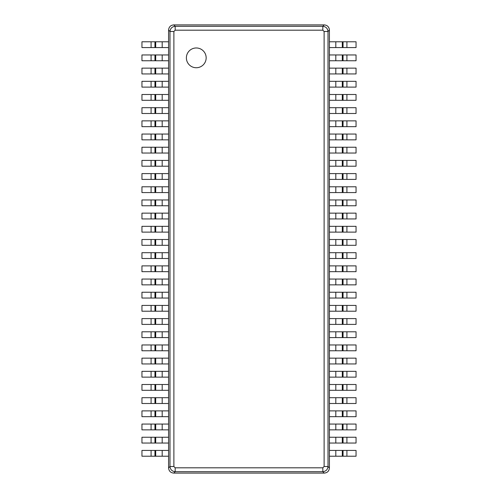<?xml version="1.0" encoding="UTF-8"?>
<svg xmlns="http://www.w3.org/2000/svg" width="498" height="498" viewBox="0 0 498 498"><rect width="100%" height="100%" fill="white"/><g stroke="black" fill="none" stroke-linecap="round" stroke-linejoin="round"><path stroke-width="0.75" d="M168.585 30.092C168.878 26.923 170.609 25.193 173.783 24.9L324.217 24.9C327.391 25.193 329.122 26.923 329.415 30.092L329.415 467.908C329.122 471.077 327.391 472.807 324.217 473.1L173.783 473.1C170.609 472.807 168.878 471.077 168.585 467.908L168.585 30.092L169.986 31.492L169.986 466.508C170.347 469.614 172.078 471.345 175.178 471.699L173.783 473.1M175.178 467.809L175.178 471.699L322.822 471.699C325.922 471.345 327.653 469.614 328.014 466.508L328.014 31.492C327.653 28.386 325.922 26.655 322.822 26.301L175.178 26.301C172.078 26.655 170.347 28.386 169.986 31.492L173.883 31.492L173.883 466.508L175.178 467.809L322.822 467.809L324.117 466.508L324.117 31.492L322.822 30.191L175.178 30.191L173.883 31.492M196.268 47.97A9.885 9.885 0 0 1 206.16 57.855A9.885 9.885 0 0 1 196.268 67.74A9.885 9.885 0 0 1 186.383 57.855A9.885 9.885 0 0 1 196.268 47.97M342.3 47.571L329.415 47.571L329.415 41.776L356.051 41.776L356.051 47.571L342.3 47.571L342.3 41.776M342.3 60.756L329.415 60.756L329.415 54.954L356.051 54.954L356.051 60.756L342.3 60.756L342.3 54.954M342.3 73.941L329.415 73.941L329.415 68.139L356.051 68.139L356.051 73.941L342.3 73.941L342.3 68.139M342.3 87.119L329.415 87.119L329.415 81.323L356.051 81.323L356.051 87.119L342.3 87.119L342.3 81.323M342.3 100.303L329.415 100.303L329.415 94.502L356.051 94.502L356.051 100.303L342.3 100.303L342.3 94.502M342.3 113.488L329.415 113.488L329.415 107.686L356.051 107.686L356.051 113.488L342.3 113.488L342.3 107.686M342.3 126.666L329.415 126.666L329.415 120.865L356.051 120.865L356.051 126.666L342.3 126.666L342.3 120.865M342.3 139.851L329.415 139.851L329.415 134.049L356.051 134.049L356.051 139.851L342.3 139.851L342.3 134.049M342.3 153.035L329.415 153.035L329.415 147.234L356.051 147.234L356.051 153.035L342.3 153.035L342.3 147.234M342.3 166.214L329.415 166.214L329.415 160.412L356.051 160.412L356.051 166.214L342.3 166.214L342.3 160.412M342.3 179.398L329.415 179.398L329.415 173.597L356.051 173.597L356.051 179.398L342.3 179.398L342.3 173.597M342.3 192.577L329.415 192.577L329.415 186.781L356.051 186.781L356.051 192.577L342.3 192.577L342.3 186.781M342.3 205.761L329.415 205.761L329.415 199.959L356.051 199.959L356.051 205.761L342.3 205.761L342.3 199.959M342.3 218.946L329.415 218.946L329.415 213.144L356.051 213.144L356.051 218.946L342.3 218.946L342.3 213.144M342.3 232.124L329.415 232.124L329.415 226.329L356.051 226.329L356.051 232.124L342.3 232.124L342.3 226.329M342.3 245.309L329.415 245.309L329.415 239.507L356.051 239.507L356.051 245.309L342.3 245.309L342.3 239.507M342.3 258.493L329.415 258.493L329.415 252.691L356.051 252.691L356.051 258.493L342.3 258.493L342.3 252.691M342.3 271.671L329.415 271.671L329.415 265.876L356.051 265.876L356.051 271.671L342.3 271.671L342.3 265.876M342.3 284.856L329.415 284.856L329.415 279.054L356.051 279.054L356.051 284.856L342.3 284.856L342.3 279.054M342.3 298.041L329.415 298.041L329.415 292.239L356.051 292.239L356.051 298.041L342.3 298.041L342.3 292.239M342.3 311.219L329.415 311.219L329.415 305.423L356.051 305.423L356.051 311.219L342.3 311.219L342.3 305.423M342.3 324.403L329.415 324.403L329.415 318.602L356.051 318.602L356.051 324.403L342.3 324.403L342.3 318.602M342.3 337.588L329.415 337.588L329.415 331.786L356.051 331.786L356.051 337.588L342.3 337.588L342.3 331.786M342.3 350.766L329.415 350.766L329.415 344.965L356.051 344.965L356.051 350.766L342.3 350.766L342.3 344.965M342.3 363.951L329.415 363.951L329.415 358.149L356.051 358.149L356.051 363.951L342.3 363.951L342.3 358.149M342.3 377.135L329.415 377.135L329.415 371.334L356.051 371.334L356.051 377.135L342.3 377.135L342.3 371.334M342.3 390.314L329.415 390.314L329.415 384.512L356.051 384.512L356.051 390.314L342.3 390.314L342.3 384.512M342.3 403.498L329.415 403.498L329.415 397.697L356.051 397.697L356.051 403.498L342.3 403.498L342.3 397.697M342.3 416.677L329.415 416.677L329.415 410.881L356.051 410.881L356.051 416.677L342.3 416.677L342.3 410.881M342.3 429.861L329.415 429.861L329.415 424.059L356.051 424.059L356.051 429.861L342.3 429.861L342.3 424.059M342.3 443.046L329.415 443.046L329.415 437.244L356.051 437.244L356.051 443.046L342.3 443.046L342.3 437.244M342.3 456.224L329.415 456.224L329.415 450.429L356.051 450.429L356.051 456.224L342.3 456.224L342.3 450.429M155.7 41.776L168.585 41.776L168.585 47.571L141.949 47.571L141.949 41.776L155.7 41.776L155.7 47.571M155.7 54.954L168.585 54.954L168.585 60.756L141.949 60.756L141.949 54.954L155.7 54.954L155.7 60.756M155.7 68.139L168.585 68.139L168.585 73.941L141.949 73.941L141.949 68.139L155.7 68.139L155.7 73.941M155.7 81.323L168.585 81.323L168.585 87.119L141.949 87.119L141.949 81.323L155.7 81.323L155.7 87.119M155.7 94.502L168.585 94.502L168.585 100.303L141.949 100.303L141.949 94.502L155.7 94.502L155.7 100.303M155.7 107.686L168.585 107.686L168.585 113.488L141.949 113.488L141.949 107.686L155.7 107.686L155.7 113.488M155.7 120.865L168.585 120.865L168.585 126.666L141.949 126.666L141.949 120.865L155.7 120.865L155.7 126.666M155.7 134.049L168.585 134.049L168.585 139.851L141.949 139.851L141.949 134.049L155.7 134.049L155.7 139.851M155.7 147.234L168.585 147.234L168.585 153.035L141.949 153.035L141.949 147.234L155.7 147.234L155.7 153.035M155.7 160.412L168.585 160.412L168.585 166.214L141.949 166.214L141.949 160.412L155.7 160.412L155.7 166.214M155.7 173.597L168.585 173.597L168.585 179.398L141.949 179.398L141.949 173.597L155.7 173.597L155.7 179.398M155.7 186.781L168.585 186.781L168.585 192.577L141.949 192.577L141.949 186.781L155.7 186.781L155.7 192.577M155.7 199.959L168.585 199.959L168.585 205.761L141.949 205.761L141.949 199.959L155.7 199.959L155.7 205.761M155.7 213.144L168.585 213.144L168.585 218.946L141.949 218.946L141.949 213.144L155.7 213.144L155.7 218.946M155.7 226.329L168.585 226.329L168.585 232.124L141.949 232.124L141.949 226.329L155.7 226.329L155.7 232.124M155.7 239.507L168.585 239.507L168.585 245.309L141.949 245.309L141.949 239.507L155.7 239.507L155.7 245.309M155.7 252.691L168.585 252.691L168.585 258.493L141.949 258.493L141.949 252.691L155.7 252.691L155.7 258.493M155.7 265.876L168.585 265.876L168.585 271.671L141.949 271.671L141.949 265.876L155.7 265.876L155.7 271.671M155.7 279.054L168.585 279.054L168.585 284.856L141.949 284.856L141.949 279.054L155.7 279.054L155.7 284.856M155.7 292.239L168.585 292.239L168.585 298.041L141.949 298.041L141.949 292.239L155.7 292.239L155.7 298.041M155.7 305.423L168.585 305.423L168.585 311.219L141.949 311.219L141.949 305.423L155.7 305.423L155.7 311.219M155.7 318.602L168.585 318.602L168.585 324.403L141.949 324.403L141.949 318.602L155.7 318.602L155.7 324.403M155.7 331.786L168.585 331.786L168.585 337.588L141.949 337.588L141.949 331.786L155.7 331.786L155.7 337.588M155.7 344.965L168.585 344.965L168.585 350.766L141.949 350.766L141.949 344.965L155.7 344.965L155.7 350.766M155.7 358.149L168.585 358.149L168.585 363.951L141.949 363.951L141.949 358.149L155.7 358.149L155.7 363.951M155.7 371.334L168.585 371.334L168.585 377.135L141.949 377.135L141.949 371.334L155.7 371.334L155.7 377.135M155.7 384.512L168.585 384.512L168.585 390.314L141.949 390.314L141.949 384.512L155.7 384.512L155.7 390.314M155.7 397.697L168.585 397.697L168.585 403.498L141.949 403.498L141.949 397.697L155.7 397.697L155.7 403.498M155.7 410.881L168.585 410.881L168.585 416.677L141.949 416.677L141.949 410.881L155.7 410.881L155.7 416.677M155.7 424.059L168.585 424.059L168.585 429.861L141.949 429.861L141.949 424.059L155.7 424.059L155.7 429.861M155.7 437.244L168.585 437.244L168.585 443.046L141.949 443.046L141.949 437.244L155.7 437.244L155.7 443.046M155.7 450.429L168.585 450.429L168.585 456.224L141.949 456.224L141.949 450.429L155.7 450.429L155.7 456.224M322.822 467.809L322.822 471.699L324.217 473.1M173.883 466.508L169.986 466.508L168.585 467.908M175.178 30.191L175.178 26.301L173.783 24.9M322.822 30.191L322.822 26.301L324.217 24.9M324.117 466.508L328.014 466.508L329.415 467.908M324.117 31.492L328.014 31.492L329.415 30.092M335.808 41.776L335.808 47.571M346.913 47.571L346.913 41.776M343.054 47.571L343.054 41.776M335.808 54.954L335.808 60.756M346.913 60.756L346.913 54.954M343.054 60.756L343.054 54.954M335.808 68.139L335.808 73.941M346.913 73.941L346.913 68.139M343.054 73.941L343.054 68.139M335.808 81.323L335.808 87.119M346.913 87.119L346.913 81.323M343.054 87.119L343.054 81.323M335.808 94.502L335.808 100.303M346.913 100.303L346.913 94.502M343.054 100.303L343.054 94.502M335.808 107.686L335.808 113.488M346.913 113.488L346.913 107.686M343.054 113.488L343.054 107.686M335.808 120.865L335.808 126.666M346.913 126.666L346.913 120.865M343.054 126.666L343.054 120.865M335.808 134.049L335.808 139.851M346.913 139.851L346.913 134.049M343.054 139.851L343.054 134.049M335.808 147.234L335.808 153.035M346.913 153.035L346.913 147.234M343.054 153.035L343.054 147.234M335.808 160.412L335.808 166.214M346.913 166.214L346.913 160.412M343.054 166.214L343.054 160.412M335.808 173.597L335.808 179.398M346.913 179.398L346.913 173.597M343.054 179.398L343.054 173.597M335.808 186.781L335.808 192.577M346.913 192.577L346.913 186.781M343.054 192.577L343.054 186.781M335.808 199.959L335.808 205.761M346.913 205.761L346.913 199.959M343.054 205.761L343.054 199.959M335.808 213.144L335.808 218.946M346.913 218.946L346.913 213.144M343.054 218.946L343.054 213.144M335.808 226.329L335.808 232.124M346.913 232.124L346.913 226.329M343.054 232.124L343.054 226.329M335.808 239.507L335.808 245.309M346.913 245.309L346.913 239.507M343.054 245.309L343.054 239.507M335.808 252.691L335.808 258.493M346.913 258.493L346.913 252.691M343.054 258.493L343.054 252.691M335.808 265.876L335.808 271.671M346.913 271.671L346.913 265.876M343.054 271.671L343.054 265.876M335.808 279.054L335.808 284.856M346.913 284.856L346.913 279.054M343.054 284.856L343.054 279.054M335.808 292.239L335.808 298.041M346.913 298.041L346.913 292.239M343.054 298.041L343.054 292.239M335.808 305.423L335.808 311.219M346.913 311.219L346.913 305.423M343.054 311.219L343.054 305.423M335.808 318.602L335.808 324.403M346.913 324.403L346.913 318.602M343.054 324.403L343.054 318.602M335.808 331.786L335.808 337.588M346.913 337.588L346.913 331.786M343.054 337.588L343.054 331.786M335.808 344.965L335.808 350.766M346.913 350.766L346.913 344.965M343.054 350.766L343.054 344.965M335.808 358.149L335.808 363.951M346.913 363.951L346.913 358.149M343.054 363.951L343.054 358.149M335.808 371.334L335.808 377.135M346.913 377.135L346.913 371.334M343.054 377.135L343.054 371.334M335.808 384.512L335.808 390.314M346.913 390.314L346.913 384.512M343.054 390.314L343.054 384.512M335.808 397.697L335.808 403.498M346.913 403.498L346.913 397.697M343.054 403.498L343.054 397.697M335.808 410.881L335.808 416.677M346.913 416.677L346.913 410.881M343.054 416.677L343.054 410.881M335.808 424.059L335.808 429.861M346.913 429.861L346.913 424.059M343.054 429.861L343.054 424.059M335.808 437.244L335.808 443.046M346.913 443.046L346.913 437.244M343.054 443.046L343.054 437.244M335.808 450.429L335.808 456.224M346.913 456.224L346.913 450.429M343.054 456.224L343.054 450.429M162.192 47.571L162.192 41.776M151.087 41.776L151.087 47.571M154.946 41.776L154.946 47.571M162.192 60.756L162.192 54.954M151.087 54.954L151.087 60.756M154.946 54.954L154.946 60.756M162.192 73.941L162.192 68.139M151.087 68.139L151.087 73.941M154.946 68.139L154.946 73.941M162.192 87.119L162.192 81.323M151.087 81.323L151.087 87.119M154.946 81.323L154.946 87.119M162.192 100.303L162.192 94.502M151.087 94.502L151.087 100.303M154.946 94.502L154.946 100.303M162.192 113.488L162.192 107.686M151.087 107.686L151.087 113.488M154.946 107.686L154.946 113.488M162.192 126.666L162.192 120.865M151.087 120.865L151.087 126.666M154.946 120.865L154.946 126.666M162.192 139.851L162.192 134.049M151.087 134.049L151.087 139.851M154.946 134.049L154.946 139.851M162.192 153.035L162.192 147.234M151.087 147.234L151.087 153.035M154.946 147.234L154.946 153.035M162.192 166.214L162.192 160.412M151.087 160.412L151.087 166.214M154.946 160.412L154.946 166.214M162.192 179.398L162.192 173.597M151.087 173.597L151.087 179.398M154.946 173.597L154.946 179.398M162.192 192.577L162.192 186.781M151.087 186.781L151.087 192.577M154.946 186.781L154.946 192.577M162.192 205.761L162.192 199.959M151.087 199.959L151.087 205.761M154.946 199.959L154.946 205.761M162.192 218.946L162.192 213.144M151.087 213.144L151.087 218.946M154.946 213.144L154.946 218.946M162.192 232.124L162.192 226.329M151.087 226.329L151.087 232.124M154.946 226.329L154.946 232.124M162.192 245.309L162.192 239.507M151.087 239.507L151.087 245.309M154.946 239.507L154.946 245.309M162.192 258.493L162.192 252.691M151.087 252.691L151.087 258.493M154.946 252.691L154.946 258.493M162.192 271.671L162.192 265.876M151.087 265.876L151.087 271.671M154.946 265.876L154.946 271.671M162.192 284.856L162.192 279.054M151.087 279.054L151.087 284.856M154.946 279.054L154.946 284.856M162.192 298.041L162.192 292.239M151.087 292.239L151.087 298.041M154.946 292.239L154.946 298.041M162.192 311.219L162.192 305.423M151.087 305.423L151.087 311.219M154.946 305.423L154.946 311.219M162.192 324.403L162.192 318.602M151.087 318.602L151.087 324.403M154.946 318.602L154.946 324.403M162.192 337.588L162.192 331.786M151.087 331.786L151.087 337.588M154.946 331.786L154.946 337.588M162.192 350.766L162.192 344.965M151.087 344.965L151.087 350.766M154.946 344.965L154.946 350.766M162.192 363.951L162.192 358.149M151.087 358.149L151.087 363.951M154.946 358.149L154.946 363.951M162.192 377.135L162.192 371.334M151.087 371.334L151.087 377.135M154.946 371.334L154.946 377.135M162.192 390.314L162.192 384.512M151.087 384.512L151.087 390.314M154.946 384.512L154.946 390.314M162.192 403.498L162.192 397.697M151.087 397.697L151.087 403.498M154.946 397.697L154.946 403.498M162.192 416.677L162.192 410.881M151.087 410.881L151.087 416.677M154.946 410.881L154.946 416.677M162.192 429.861L162.192 424.059M151.087 424.059L151.087 429.861M154.946 424.059L154.946 429.861M162.192 443.046L162.192 437.244M151.087 437.244L151.087 443.046M154.946 437.244L154.946 443.046M162.192 456.224L162.192 450.429M151.087 450.429L151.087 456.224M154.946 450.429L154.946 456.224"/></g></svg>
